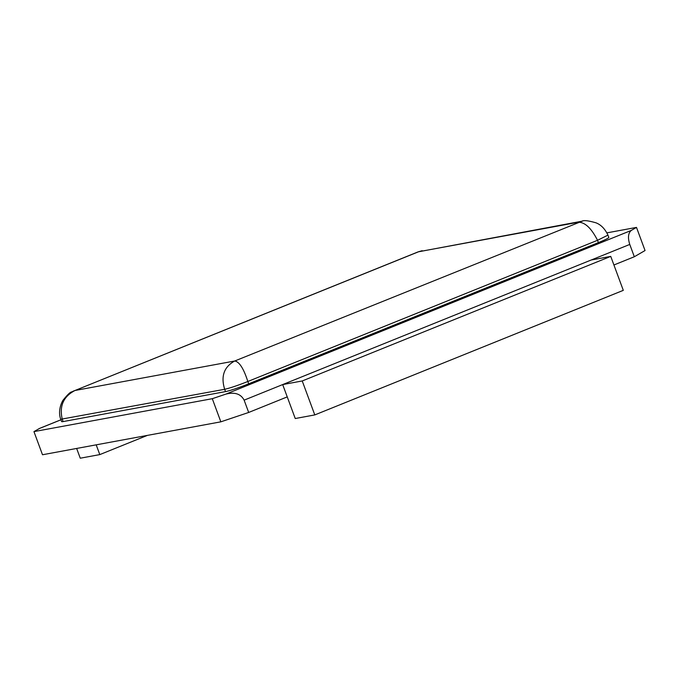 <?xml version="1.0" encoding="UTF-8"?>
<svg xmlns="http://www.w3.org/2000/svg" width="679" height="679" viewBox="0 0 679 679"><rect width="100%" height="100%" fill="white"/><g stroke="black" fill="none" stroke-linecap="round" stroke-linejoin="round"><path stroke-width="1.02" d="M60.957 419.766L39.603 428.381L33.95 431.615L212.289 398.692L225.81 394.143C234.73 391.876 240.833 393.879 244.126 400.143L591.197 260.006L610.744 256.39L623.305 290.349L314.793 414.92L302.231 380.961L610.744 256.39M314.793 414.92L295.246 418.527L287.242 396.892L248.684 412.459L220.845 421.829L42.505 454.752L33.95 431.615M613.918 264.988L634.322 256.747L645.05 250.543L636.495 227.406L631.283 230.419C628.177 233.016 627.668 237.684 629.764 244.432L634.322 256.747M606.924 232.863L636.495 227.406M248.692 383.805L598.386 242.607A18.706 1.341 -20.3 0 0 608.817 237.429L607.96 235.121L597.528 240.298L247.835 381.496C237.667 385.511 229.952 388.108 224.673 389.288L60.77 419.274L61.628 421.591A18.706 1.341 -20.3 0 0 63.13 421.583L225.53 391.596L224.673 389.288C220.675 376.268 224.028 366.838 234.713 361.007C239.297 361.703 243.668 368.527 247.835 381.496L248.692 383.805A18.706 1.341 159.7 0 1 225.53 391.596M220.845 421.829L212.289 398.692M76.651 448.446L80.258 458.206L99.805 454.599L96.189 444.838M99.805 454.599L147.394 435.383M248.684 412.459L244.126 400.143M287.242 396.892L282.685 384.577L302.231 380.961M63.13 421.583L62.273 419.266C59.175 406.076 63.427 396.485 75.013 390.484L418.137 251.867L582.141 221.167L234.713 361.007L75.013 390.484L418.612 251.748L578.313 222.262C584.925 222.143 591.333 228.152 597.528 240.298L598.386 242.607M582.141 221.167L582.675 221.074M74.232 390.731L71.736 391.919C70.37 391.91 67.408 394.754 62.85 400.457C58.233 408.809 59.489 416.363 60.77 419.274M39.161 428.602L60.966 419.792M225.81 394.143L631.283 230.419M591.197 260.006L629.764 244.432M582.081 221.176C583.77 220.081 588.421 220.641 596.043 222.839C601.042 224.817 605.014 228.908 607.96 235.121M418.137 251.867L422.177 250.695"/></g></svg>
